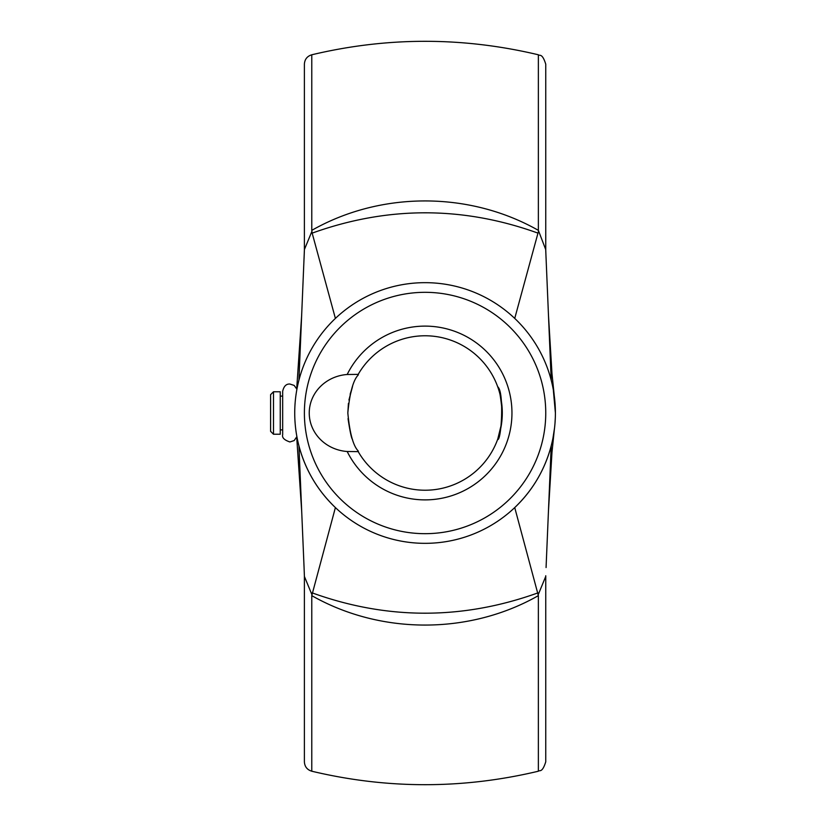 <?xml version="1.0" encoding="UTF-8"?>
<svg xmlns="http://www.w3.org/2000/svg" width="826" height="826" viewBox="0 0 826 826"><rect width="100%" height="100%" fill="white"/><g stroke="black" fill="none" stroke-linecap="round" stroke-linejoin="round"><path stroke-width="1.24" d="M546.069 567.555L551.21 445.792C544.83 469.808 532.667 490.407 514.732 507.587L538.366 595.639C469.736 634.698 381.168 635.049 311.774 595.639L335.397 507.587C317.463 490.396 305.31 469.808 298.929 445.792C305.31 469.808 317.463 490.396 335.397 507.587M538.366 231.693L537.974 233.128C462.849 206.035 387.58 206.035 312.166 233.128L311.774 230.361C380.404 191.302 468.972 190.951 538.366 230.361L545.707 249.535L551.21 380.208M537.974 233.128L514.732 318.413M311.774 231.693L304.412 249.524L298.929 380.208M312.166 233.128L335.397 318.413M555.402 413A130.332 130.332 0 0 1 359.899 525.873A130.332 130.332 0 0 1 359.899 300.127A130.332 130.332 0 0 1 555.402 413A130.332 130.332 0 0 1 359.899 525.873A130.332 130.332 0 0 1 359.899 300.127A130.332 130.332 0 0 1 555.402 413L553.317 389.789M555.33 408.715L555.371 410.14M552.955 438.162L554.514 428.167M555.02 422.995L555.33 417.347M296.916 389.232L294.159 385.422L289.905 384.038C286.24 383.801 283.824 386.217 282.668 391.276L282.668 434.724C281.893 437.677 284.309 440.082 289.905 441.962L294.159 440.578L296.895 436.624M358.185 374.385A77.241 77.241 0 0 1 474.713 353.838A77.241 77.241 0 0 1 474.713 472.162A77.241 77.241 0 0 1 358.185 451.615C359.806 450.583 351.298 450.738 347.829 412.928C351.349 375.262 359.795 375.407 358.185 374.385L347.178 374.498A86.895 86.895 0 0 1 479.472 345.247A86.895 86.895 0 0 1 479.472 480.753A86.895 86.895 0 0 1 347.178 451.502A41.093 38.615 0 0 1 309.244 413A41.093 38.615 0 0 1 347.178 374.498M347.829 413L348.427 403.398M348.933 400.011L352.537 386.454L350.141 394.229M352.537 439.546L352.537 439.546C351.504 438.627 350.007 431.657 348.035 418.617M497.789 386.971C504.304 391.297 501.454 441.29 497.593 439.546M497.789 439.029L501.609 423.346M502.301 413.01C500.773 396.862 499.203 388.003 497.593 386.454M545.749 575.753L545.749 761.83C542.114 773.466 539.523 769.77 538.366 771.216C462.828 789.181 387.301 789.181 311.774 771.216C307.158 769.791 304.691 766.662 304.391 761.83L304.391 575.753M538.366 230.361L538.366 54.784C539.523 56.23 542.114 52.534 545.749 64.17L545.749 250.247M538.366 54.784C462.828 36.819 387.301 36.819 311.774 54.784C307.158 56.209 304.691 59.338 304.391 64.17L304.391 250.247M545.718 576.476L538.366 594.307M304.412 576.476L304.071 567.565L304.412 576.476L311.774 594.307M347.178 451.502L358.185 451.615M304.071 567.565L298.929 445.792M312.166 592.872C387.291 619.965 462.56 619.965 537.974 592.872M280.251 413L280.251 434.239L273.489 434.239L273.489 391.761L280.251 391.761L280.251 413M273.489 391.761L270.598 394.652L270.598 431.348L273.489 434.239M551.21 445.792C544.83 469.808 532.667 490.407 514.732 507.587M538.366 595.639L538.366 771.216M311.774 595.639L311.774 771.216M311.774 54.784L311.774 230.361M545.749 413A120.679 120.679 0 0 1 364.731 517.51A120.679 120.679 0 0 1 364.731 308.49A120.679 120.679 0 0 1 545.749 413M548.454 511.036L551.995 452.152L554.308 429.84M548.454 314.964L551.995 373.848L554.308 396.16M545.728 249.535L546.058 258.435M304.071 258.445L304.412 249.524M301.686 511.036L296.71 437.212M301.686 314.964L296.71 388.788M282.668 396.108L280.251 396.108M282.668 429.892L280.251 429.892"/></g></svg>
